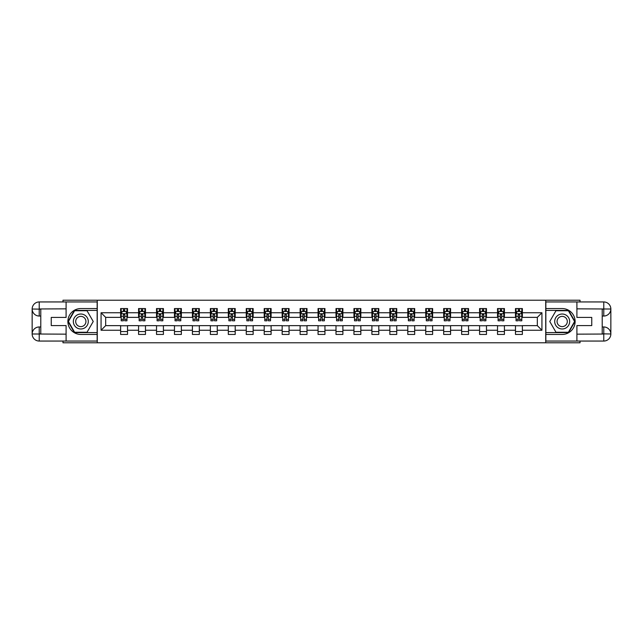 <?xml version="1.0" encoding="UTF-8"?>
<svg xmlns="http://www.w3.org/2000/svg" width="643" height="643" viewBox="0 0 643 643"><rect width="100%" height="100%" fill="white"/><g stroke="black" fill="none" stroke-linecap="round" stroke-linejoin="round"><path stroke-width="0.96" d="M62.982 341.055L62.982 342.783L580.018 342.783L580.018 341.055M580.018 301.945L580.018 300.217L545.73 300.217L545.73 342.783M545.73 300.217L62.982 300.217L62.982 301.945M97.27 342.783L97.27 300.217M522.373 312.755L522.373 308.56L515.477 308.56L515.477 312.755L504.425 312.755L504.425 308.56L497.529 308.56L497.529 312.755L486.478 312.755L486.478 308.56L479.582 308.56L479.582 312.755L468.53 312.755L468.53 308.56L461.634 308.56L461.634 312.755L450.582 312.755L450.582 308.56L443.686 308.56L443.686 312.755L432.635 312.755L432.635 308.56L425.738 308.56L425.738 312.755L414.687 312.755L414.687 308.56L407.791 308.56L407.791 312.755L396.739 312.755L396.739 308.56L389.843 308.56L389.843 312.755L378.791 312.755L378.791 308.56L371.895 308.56L371.895 312.755L360.844 312.755L360.844 308.56L353.947 308.56L353.947 312.755L342.896 312.755L342.896 308.56L336 308.56L336 312.755L324.948 312.755L324.948 308.56L318.052 308.56L318.052 312.755L307 312.755L307 308.56L300.104 308.56L300.104 312.755L289.053 312.755L289.053 308.56L282.156 308.56L282.156 312.755L271.105 312.755L271.105 308.56L264.209 308.56L264.209 312.755L253.157 312.755L253.157 308.56L246.261 308.56L246.261 312.755L235.209 312.755L235.209 308.56L228.313 308.56L228.313 312.755L217.262 312.755L217.262 308.56L210.365 308.56L210.365 312.755L199.314 312.755L199.314 308.56L192.418 308.56L192.418 312.755L181.366 312.755L181.366 308.56L174.47 308.56L174.47 312.755L163.418 312.755L163.418 308.56L156.522 308.56L156.522 312.755L145.471 312.755L145.471 308.56L138.575 308.56L138.575 312.755L127.523 312.755L127.523 308.56L120.627 308.56L120.627 312.755L101.064 312.755L101.064 330.245L105.669 325.639L120.627 325.639L120.627 334.44L127.523 334.44L127.523 325.639L138.575 325.639L138.575 334.44L145.471 334.44L145.471 325.639L156.522 325.639L156.522 334.44L163.418 334.44L163.418 325.639L174.47 325.639L174.47 334.44L181.366 334.44L181.366 325.639L192.418 325.639L192.418 334.44L199.314 334.44L199.314 325.639L210.365 325.639L210.365 334.44L217.262 334.44L217.262 325.639L228.313 325.639L228.313 334.44L235.209 334.44L235.209 325.639L246.261 325.639L246.261 334.44L253.157 334.44L253.157 325.639L264.209 325.639L264.209 334.44L271.105 334.44L271.105 325.639L282.156 325.639L282.156 334.44L289.053 334.44L289.053 325.639L300.104 325.639L300.104 334.44L307 334.44L307 325.639L318.052 325.639L318.052 334.44L324.948 334.44L324.948 325.639L336 325.639L336 334.44L342.896 334.44L342.896 325.639L353.947 325.639L353.947 334.44L360.844 334.44L360.844 325.639L371.895 325.639L371.895 334.44L378.791 334.44L378.791 325.639L389.843 325.639L389.843 334.44L396.739 334.44L396.739 325.639L407.791 325.639L407.791 334.44L414.687 334.44L414.687 325.639L425.738 325.639L425.738 334.44L432.635 334.44L432.635 325.639L443.686 325.639L443.686 334.44L450.582 334.44L450.582 325.639L461.634 325.639L461.634 334.44L468.53 334.44L468.53 325.639L479.582 325.639L479.582 334.44L486.478 334.44L486.478 325.639L497.529 325.639L497.529 334.44L504.425 334.44L504.425 325.639L515.477 325.639L515.477 334.44L522.373 334.44L522.373 325.639L537.331 325.639L537.331 317.361L522.373 317.361L522.373 312.755L541.936 312.755L541.936 330.245L522.373 330.245M515.477 330.245L504.425 330.245M497.529 330.245L486.478 330.245M479.582 330.245L468.53 330.245M461.634 330.245L450.582 330.245M443.686 330.245L432.635 330.245M425.738 330.245L414.687 330.245M407.791 330.245L396.739 330.245M389.843 330.245L378.791 330.245M371.895 330.245L360.844 330.245M353.947 330.245L342.896 330.245M336 330.245L324.948 330.245M318.052 330.245L307 330.245M300.104 330.245L289.053 330.245M282.156 330.245L271.105 330.245M264.209 330.245L253.157 330.245M246.261 330.245L235.209 330.245M228.313 330.245L217.262 330.245M210.365 330.245L199.314 330.245M192.418 330.245L181.366 330.245M174.47 330.245L163.418 330.245M156.522 330.245L145.471 330.245M138.575 330.245L127.523 330.245M120.627 330.245L101.064 330.245M515.477 312.755L515.477 317.361L504.425 317.361L504.425 312.755M497.529 312.755L497.529 317.361L486.478 317.361L486.478 312.755M479.582 312.755L479.582 317.361L468.53 317.361L468.53 312.755M461.634 312.755L461.634 317.361L450.582 317.361L450.582 312.755M443.686 312.755L443.686 317.361L432.635 317.361L432.635 312.755M425.738 312.755L425.738 317.361L414.687 317.361L414.687 312.755M407.791 312.755L407.791 317.361L396.739 317.361L396.739 312.755M389.843 312.755L389.843 317.361L378.791 317.361L378.791 312.755M371.895 312.755L371.895 317.361L360.844 317.361L360.844 312.755M353.947 312.755L353.947 317.361L342.896 317.361L342.896 312.755M336 312.755L336 317.361L324.948 317.361L324.948 312.755M318.052 312.755L318.052 317.361L307 317.361L307 312.755M300.104 312.755L300.104 317.361L289.053 317.361L289.053 312.755M282.156 312.755L282.156 317.361L271.105 317.361L271.105 312.755M264.209 312.755L264.209 317.361L253.157 317.361L253.157 312.755M246.261 312.755L246.261 317.361L235.209 317.361L235.209 312.755M228.313 312.755L228.313 317.361L217.262 317.361L217.262 312.755M210.365 312.755L210.365 317.361L199.314 317.361L199.314 312.755M192.418 312.755L192.418 317.361L181.366 317.361L181.366 312.755M174.47 312.755L174.47 317.361L163.418 317.361L163.418 312.755M156.522 312.755L156.522 317.361L145.471 317.361L145.471 312.755M138.575 312.755L138.575 317.361L127.523 317.361L127.523 312.755M120.627 312.755L120.627 317.361L105.669 317.361L101.064 312.755M105.669 317.361L105.669 325.639M541.936 330.245L537.331 325.639M537.331 317.361L541.936 312.755M120.627 311.437L121.197 311.437M123.384 311.437L124.766 311.437M126.952 311.437L127.523 311.437M120.627 317.24L121.197 317.24M123.384 317.24L124.766 317.24M126.952 317.24L127.523 317.24M120.627 325.76L127.523 325.76M120.627 331.563L127.523 331.563M138.575 325.76L145.471 325.76M138.575 331.563L145.471 331.563M138.575 311.437L139.145 311.437M141.331 311.437L142.714 311.437M144.9 311.437L145.471 311.437M138.575 317.24L139.145 317.24M141.331 317.24L142.714 317.24M144.9 317.24L145.471 317.24M156.522 325.76L163.418 325.76M156.522 331.563L163.418 331.563M156.522 311.437L157.093 311.437M159.279 311.437L160.662 311.437M162.848 311.437L163.418 311.437M156.522 317.24L157.093 317.24M159.279 317.24L160.662 317.24M162.848 317.24L163.418 317.24M174.47 325.76L181.366 325.76M174.47 331.563L181.366 331.563M174.47 311.437L175.041 311.437M177.227 311.437L178.609 311.437M180.796 311.437L181.366 311.437M174.47 317.24L175.041 317.24M177.227 317.24L178.609 317.24M180.796 317.24L181.366 317.24M192.418 325.76L199.314 325.76M192.418 331.563L199.314 331.563M192.418 311.437L192.988 311.437M195.175 311.437L196.557 311.437M198.743 311.437L199.314 311.437M192.418 317.24L192.988 317.24M195.175 317.24L196.557 317.24M198.743 317.24L199.314 317.24M210.365 325.76L217.262 325.76M210.365 331.563L217.262 331.563M210.365 311.437L210.936 311.437M213.122 311.437L214.505 311.437M216.691 311.437L217.262 311.437M210.365 317.24L210.936 317.24M213.122 317.24L214.505 317.24M216.691 317.24L217.262 317.24M228.313 325.76L235.209 325.76M228.313 331.563L235.209 331.563M228.313 311.437L228.884 311.437M231.07 311.437L232.453 311.437M234.639 311.437L235.209 311.437M228.313 317.24L228.884 317.24M231.07 317.24L232.453 317.24M234.639 317.24L235.209 317.24M246.261 325.76L253.157 325.76M246.261 331.563L253.157 331.563M246.261 311.437L246.832 311.437M249.018 311.437L250.4 311.437M252.586 311.437L253.157 311.437M246.261 317.24L246.832 317.24M249.018 317.24L250.4 317.24M252.586 317.24L253.157 317.24M264.209 325.76L271.105 325.76M264.209 331.563L271.105 331.563M264.209 311.437L264.779 311.437M266.966 311.437L268.348 311.437M270.534 311.437L271.105 311.437M264.209 317.24L264.779 317.24M266.966 317.24L268.348 317.24M270.534 317.24L271.105 317.24M282.156 325.76L289.053 325.76M282.156 331.563L289.053 331.563M282.156 311.437L282.727 311.437M284.913 311.437L286.296 311.437M288.482 311.437L289.053 311.437M282.156 317.24L282.727 317.24M284.913 317.24L286.296 317.24M288.482 317.24L289.053 317.24M300.104 325.76L307 325.76M300.104 331.563L307 331.563M300.104 311.437L300.675 311.437M302.861 311.437L304.243 311.437M306.43 311.437L307 311.437M300.104 317.24L300.675 317.24M302.861 317.24L304.243 317.24M306.43 317.24L307 317.24M318.052 325.76L324.948 325.76M318.052 331.563L324.948 331.563M318.052 311.437L318.623 311.437M320.809 311.437L322.191 311.437M324.377 311.437L324.948 311.437M318.052 317.24L318.623 317.24M320.809 317.24L322.191 317.24M324.377 317.24L324.948 317.24M336 325.76L342.896 325.76M336 331.563L342.896 331.563M336 311.437L336.57 311.437M338.757 311.437L340.139 311.437M342.325 311.437L342.896 311.437M336 317.24L336.57 317.24M338.757 317.24L340.139 317.24M342.325 317.24L342.896 317.24M353.947 325.76L360.844 325.76M353.947 331.563L360.844 331.563M353.947 311.437L354.518 311.437M356.704 311.437L358.087 311.437M360.273 311.437L360.844 311.437M353.947 317.24L354.518 317.24M356.704 317.24L358.087 317.24M360.273 317.24L360.844 317.24M371.895 325.76L378.791 325.76M371.895 331.563L378.791 331.563M371.895 311.437L372.466 311.437M374.652 311.437L376.034 311.437M378.221 311.437L378.791 311.437M371.895 317.24L372.466 317.24M374.652 317.24L376.034 317.24M378.221 317.24L378.791 317.24M389.843 325.76L396.739 325.76M389.843 331.563L396.739 331.563M389.843 311.437L390.414 311.437M392.6 311.437L393.982 311.437M396.168 311.437L396.739 311.437M389.843 317.24L390.414 317.24M392.6 317.24L393.982 317.24M396.168 317.24L396.739 317.24M407.791 325.76L414.687 325.76M407.791 331.563L414.687 331.563M407.791 311.437L408.361 311.437M410.547 311.437L411.93 311.437M414.116 311.437L414.687 311.437M407.791 317.24L408.361 317.24M410.547 317.24L411.93 317.24M414.116 317.24L414.687 317.24M425.738 325.76L432.635 325.76M425.738 331.563L432.635 331.563M425.738 311.437L426.309 311.437M428.495 311.437L429.878 311.437M432.064 311.437L432.635 311.437M425.738 317.24L426.309 317.24M428.495 317.24L429.878 317.24M432.064 317.24L432.635 317.24M443.686 325.76L450.582 325.76M443.686 331.563L450.582 331.563M443.686 311.437L444.257 311.437M446.443 311.437L447.825 311.437M450.012 311.437L450.582 311.437M443.686 317.24L444.257 317.24M446.443 317.24L447.825 317.24M450.012 317.24L450.582 317.24M461.634 325.76L468.53 325.76M461.634 331.563L468.53 331.563M461.634 311.437L462.204 311.437M464.391 311.437L465.773 311.437M467.959 311.437L468.53 311.437M461.634 317.24L462.204 317.24M464.391 317.24L465.773 317.24M467.959 317.24L468.53 317.24M479.582 325.76L486.478 325.76M479.582 331.563L486.478 331.563M479.582 311.437L480.152 311.437M482.338 311.437L483.721 311.437M485.907 311.437L486.478 311.437M479.582 317.24L480.152 317.24M482.338 317.24L483.721 317.24M485.907 317.24L486.478 317.24M497.529 325.76L504.425 325.76M497.529 331.563L504.425 331.563M497.529 311.437L498.1 311.437M500.286 311.437L501.669 311.437M503.855 311.437L504.425 311.437M497.529 317.24L498.1 317.24M500.286 317.24L501.669 317.24M503.855 317.24L504.425 317.24M515.477 325.76L522.373 325.76M515.477 331.563L522.373 331.563M515.477 311.437L516.048 311.437M518.234 311.437L519.616 311.437M521.803 311.437L522.373 311.437M515.477 317.24L516.048 317.24M518.234 317.24L519.616 317.24M521.803 317.24L522.373 317.24M124.766 310.055L123.384 310.055M126.952 319.37L124.766 319.37L124.766 320.809L126.952 320.809L126.952 313.792L125.803 311.493L122.347 311.493L121.197 313.792L121.197 320.809L123.384 320.809L123.384 319.37L121.197 319.37M121.197 313.792L121.197 308.56M126.952 313.792L126.952 308.56M123.384 311.493L123.384 308.56M124.766 308.56L124.766 311.493M124.766 319.37L124.766 314.652L123.384 314.652L123.384 319.37M84.555 315.022A7.475 7.475 0 0 0 74.339 317.763A7.475 7.475 0 0 0 77.08 327.978A7.475 7.475 0 0 0 87.295 325.237A7.475 7.475 0 0 0 84.555 315.022M83.373 317.063A5.12 5.12 0 0 0 76.38 318.944A5.12 5.12 0 0 0 78.253 325.937A5.12 5.12 0 0 0 85.254 324.056A5.12 5.12 0 0 0 83.373 317.063M87.03 332.254L74.604 332.254L68.391 321.5L74.604 310.746L87.03 310.746L93.235 321.5L87.03 332.254M565.92 315.022A7.475 7.475 0 0 0 555.705 317.763A7.475 7.475 0 0 0 558.445 327.978A7.475 7.475 0 0 0 568.661 325.237A7.475 7.475 0 0 0 565.92 315.022M564.747 317.063A5.12 5.12 0 0 0 557.746 318.944A5.12 5.12 0 0 0 559.627 325.937A5.12 5.12 0 0 0 566.62 324.056A5.12 5.12 0 0 0 564.747 317.063M568.396 332.254L555.97 332.254L549.765 321.5L555.97 310.746L568.396 310.746L574.609 321.5L568.396 332.254M40.782 316.034L39.223 316.034A7.073 7.073 0 0 1 32.15 309.018A7.073 7.073 0 0 1 39.223 301.945L97.149 301.945L97.149 308.56L80.817 308.56A12.94 12.94 0 0 0 67.877 321.5A12.94 12.94 0 0 0 80.817 334.44L97.149 334.44L97.149 341.055L39.223 341.055A7.073 7.073 0 0 1 32.15 333.982A7.073 7.073 0 0 1 39.223 326.966L40.782 326.966M97.149 334.44L97.149 308.56M66.092 301.945L66.092 317.417L51.247 317.417L51.247 325.583L66.092 325.583L66.092 341.055M39.223 316.034A7.073 7.073 0 0 1 32.15 309.018L39.223 309.13L39.223 316.034A7.073 7.073 0 0 1 32.15 309.018L32.15 333.982L66.092 334.159M39.223 334.159L39.223 341.055A7.073 7.073 0 0 1 32.15 333.982A7.073 7.073 0 0 1 39.223 326.966L39.223 333.87L40.782 333.87L40.782 309.13L39.223 309.13M97.149 310.4L74.403 310.4L67.997 321.5L74.403 332.6L97.149 332.6M602.218 326.966L603.777 326.966A7.073 7.073 0 0 1 610.85 333.982A7.073 7.073 0 0 1 603.777 341.055L545.851 341.055L545.851 334.44L562.183 334.44A12.94 12.94 0 0 0 575.123 321.5A12.94 12.94 0 0 0 562.183 308.56L545.851 308.56L545.851 301.945L603.777 301.945A7.073 7.073 0 0 1 610.85 309.018A7.073 7.073 0 0 1 603.777 316.034L602.218 316.034M545.851 308.56L545.851 334.44M576.908 341.055L576.908 325.583L591.753 325.583L591.753 317.417L576.908 317.417L576.908 301.945M603.777 326.966A7.073 7.073 0 0 1 610.85 333.982L603.777 333.87L603.777 326.966A7.073 7.073 0 0 1 610.85 333.982L610.85 309.018L576.908 308.841M603.777 308.841L603.777 301.945A7.073 7.073 0 0 1 610.85 309.018A7.073 7.073 0 0 1 603.777 316.034L603.777 309.13L602.218 309.13L602.218 333.87L603.777 333.87M545.851 332.6L568.597 332.6L575.003 321.5L568.597 310.4L545.851 310.4M142.714 310.055L141.331 310.055M144.9 319.37L142.714 319.37L142.714 320.809L144.9 320.809L144.9 313.792L143.751 311.493L140.295 311.493L139.145 313.792L139.145 320.809L141.331 320.809L141.331 319.37L139.145 319.37M139.145 313.792L139.145 308.56M144.9 313.792L144.9 308.56M141.331 311.493L141.331 308.56M142.714 308.56L142.714 311.493M142.714 319.37L142.714 314.652L141.331 314.652L141.331 319.37M160.662 310.055L159.279 310.055M162.848 319.37L160.662 319.37L160.662 320.809L162.848 320.809L162.848 313.792L161.698 311.493L158.242 311.493L157.093 313.792L157.093 320.809L159.279 320.809L159.279 319.37L157.093 319.37M157.093 313.792L157.093 308.56M162.848 313.792L162.848 308.56M159.279 311.493L159.279 308.56M160.662 308.56L160.662 311.493M160.662 319.37L160.662 314.652L159.279 314.652L159.279 319.37M178.609 310.055L177.227 310.055M180.796 319.37L178.609 319.37L178.609 320.809L180.796 320.809L180.796 313.792L179.646 311.493L176.19 311.493L175.041 313.792L175.041 320.809L177.227 320.809L177.227 319.37L175.041 319.37M175.041 313.792L175.041 308.56M180.796 313.792L180.796 308.56M177.227 311.493L177.227 308.56M178.609 308.56L178.609 311.493M178.609 319.37L178.609 314.652L177.227 314.652L177.227 319.37M196.557 310.055L195.175 310.055M198.743 319.37L196.557 319.37L196.557 320.809L198.743 320.809L198.743 313.792L197.594 311.493L194.138 311.493L192.988 313.792L192.988 320.809L195.175 320.809L195.175 319.37L192.988 319.37M192.988 313.792L192.988 308.56M198.743 313.792L198.743 308.56M195.175 311.493L195.175 308.56M196.557 308.56L196.557 311.493M196.557 319.37L196.557 314.652L195.175 314.652L195.175 319.37M214.505 310.055L213.122 310.055M216.691 319.37L214.505 319.37L214.505 320.809L216.691 320.809L216.691 313.792L215.542 311.493L212.086 311.493L210.936 313.792L210.936 320.809L213.122 320.809L213.122 319.37L210.936 319.37M210.936 313.792L210.936 308.56M216.691 313.792L216.691 308.56M213.122 311.493L213.122 308.56M214.505 308.56L214.505 311.493M214.505 319.37L214.505 314.652L213.122 314.652L213.122 319.37M232.453 310.055L231.07 310.055M234.639 319.37L232.453 319.37L232.453 320.809L234.639 320.809L234.639 313.792L233.489 311.493L230.033 311.493L228.884 313.792L228.884 320.809L231.07 320.809L231.07 319.37L228.884 319.37M228.884 313.792L228.884 308.56M234.639 313.792L234.639 308.56M231.07 311.493L231.07 308.56M232.453 308.56L232.453 311.493M232.453 319.37L232.453 314.652L231.07 314.652L231.07 319.37M250.4 310.055L249.018 310.055M252.586 319.37L250.4 319.37L250.4 320.809L252.586 320.809L252.586 313.792L251.437 311.493L247.981 311.493L246.832 313.792L246.832 320.809L249.018 320.809L249.018 319.37L246.832 319.37M246.832 313.792L246.832 308.56M252.586 313.792L252.586 308.56M249.018 311.493L249.018 308.56M250.4 308.56L250.4 311.493M250.4 319.37L250.4 314.652L249.018 314.652L249.018 319.37M268.348 310.055L266.966 310.055M270.534 319.37L268.348 319.37L268.348 320.809L270.534 320.809L270.534 313.792L269.385 311.493L265.929 311.493L264.779 313.792L264.779 320.809L266.966 320.809L266.966 319.37L264.779 319.37M264.779 313.792L264.779 308.56M270.534 313.792L270.534 308.56M266.966 311.493L266.966 308.56M268.348 308.56L268.348 311.493M268.348 319.37L268.348 314.652L266.966 314.652L266.966 319.37M286.296 310.055L284.913 310.055M288.482 319.37L286.296 319.37L286.296 320.809L288.482 320.809L288.482 313.792L287.333 311.493L283.876 311.493L282.727 313.792L282.727 320.809L284.913 320.809L284.913 319.37L282.727 319.37M282.727 313.792L282.727 308.56M288.482 313.792L288.482 308.56M284.913 311.493L284.913 308.56M286.296 308.56L286.296 311.493M286.296 319.37L286.296 314.652L284.913 314.652L284.913 319.37M304.243 310.055L302.861 310.055M306.43 319.37L304.243 319.37L304.243 320.809L306.43 320.809L306.43 313.792L305.28 311.493L301.824 311.493L300.675 313.792L300.675 320.809L302.861 320.809L302.861 319.37L300.675 319.37M300.675 313.792L300.675 308.56M306.43 313.792L306.43 308.56M302.861 311.493L302.861 308.56M304.243 308.56L304.243 311.493M304.243 319.37L304.243 314.652L302.861 314.652L302.861 319.37M322.191 310.055L320.809 310.055M324.377 319.37L322.191 319.37L322.191 320.809L324.377 320.809L324.377 313.792L323.228 311.493L319.772 311.493L318.623 313.792L318.623 320.809L320.809 320.809L320.809 319.37L318.623 319.37M318.623 313.792L318.623 308.56M324.377 313.792L324.377 308.56M320.809 311.493L320.809 308.56M322.191 308.56L322.191 311.493M322.191 319.37L322.191 314.652L320.809 314.652L320.809 319.37M340.139 310.055L338.757 310.055M342.325 319.37L340.139 319.37L340.139 320.809L342.325 320.809L342.325 313.792L341.176 311.493L337.72 311.493L336.57 313.792L336.57 320.809L338.757 320.809L338.757 319.37L336.57 319.37M336.57 313.792L336.57 308.56M342.325 313.792L342.325 308.56M338.757 311.493L338.757 308.56M340.139 308.56L340.139 311.493M340.139 319.37L340.139 314.652L338.757 314.652L338.757 319.37M358.087 310.055L356.704 310.055M360.273 319.37L358.087 319.37L358.087 320.809L360.273 320.809L360.273 313.792L359.124 311.493L355.667 311.493L354.518 313.792L354.518 320.809L356.704 320.809L356.704 319.37L354.518 319.37M354.518 313.792L354.518 308.56M360.273 313.792L360.273 308.56M356.704 311.493L356.704 308.56M358.087 308.56L358.087 311.493M358.087 319.37L358.087 314.652L356.704 314.652L356.704 319.37M376.034 310.055L374.652 310.055M378.221 319.37L376.034 319.37L376.034 320.809L378.221 320.809L378.221 313.792L377.071 311.493L373.615 311.493L372.466 313.792L372.466 320.809L374.652 320.809L374.652 319.37L372.466 319.37M372.466 313.792L372.466 308.56M378.221 313.792L378.221 308.56M374.652 311.493L374.652 308.56M376.034 308.56L376.034 311.493M376.034 319.37L376.034 314.652L374.652 314.652L374.652 319.37M393.982 310.055L392.6 310.055M396.168 319.37L393.982 319.37L393.982 320.809L396.168 320.809L396.168 313.792L395.019 311.493L391.563 311.493L390.414 313.792L390.414 320.809L392.6 320.809L392.6 319.37L390.414 319.37M390.414 313.792L390.414 308.56M396.168 313.792L396.168 308.56M392.6 311.493L392.6 308.56M393.982 308.56L393.982 311.493M393.982 319.37L393.982 314.652L392.6 314.652L392.6 319.37M411.93 310.055L410.547 310.055M414.116 319.37L411.93 319.37L411.93 320.809L414.116 320.809L414.116 313.792L412.967 311.493L409.511 311.493L408.361 313.792L408.361 320.809L410.547 320.809L410.547 319.37L408.361 319.37M408.361 313.792L408.361 308.56M414.116 313.792L414.116 308.56M410.547 311.493L410.547 308.56M411.93 308.56L411.93 311.493M411.93 319.37L411.93 314.652L410.547 314.652L410.547 319.37M429.878 310.055L428.495 310.055M432.064 319.37L429.878 319.37L429.878 320.809L432.064 320.809L432.064 313.792L430.914 311.493L427.458 311.493L426.309 313.792L426.309 320.809L428.495 320.809L428.495 319.37L426.309 319.37M426.309 313.792L426.309 308.56M432.064 313.792L432.064 308.56M428.495 311.493L428.495 308.56M429.878 308.56L429.878 311.493M429.878 319.37L429.878 314.652L428.495 314.652L428.495 319.37M447.825 310.055L446.443 310.055M450.012 319.37L447.825 319.37L447.825 320.809L450.012 320.809L450.012 313.792L448.862 311.493L445.406 311.493L444.257 313.792L444.257 320.809L446.443 320.809L446.443 319.37L444.257 319.37M444.257 313.792L444.257 308.56M450.012 313.792L450.012 308.56M446.443 311.493L446.443 308.56M447.825 308.56L447.825 311.493M447.825 319.37L447.825 314.652L446.443 314.652L446.443 319.37M465.773 310.055L464.391 310.055M467.959 319.37L465.773 319.37L465.773 320.809L467.959 320.809L467.959 313.792L466.81 311.493L463.354 311.493L462.204 313.792L462.204 320.809L464.391 320.809L464.391 319.37L462.204 319.37M462.204 313.792L462.204 308.56M467.959 313.792L467.959 308.56M464.391 311.493L464.391 308.56M465.773 308.56L465.773 311.493M465.773 319.37L465.773 314.652L464.391 314.652L464.391 319.37M483.721 310.055L482.338 310.055M485.907 319.37L483.721 319.37L483.721 320.809L485.907 320.809L485.907 313.792L484.758 311.493L481.302 311.493L480.152 313.792L480.152 320.809L482.338 320.809L482.338 319.37L480.152 319.37M480.152 313.792L480.152 308.56M485.907 313.792L485.907 308.56M482.338 311.493L482.338 308.56M483.721 308.56L483.721 311.493M483.721 319.37L483.721 314.652L482.338 314.652L482.338 319.37M501.669 310.055L500.286 310.055M503.855 319.37L501.669 319.37L501.669 320.809L503.855 320.809L503.855 313.792L502.705 311.493L499.249 311.493L498.1 313.792L498.1 320.809L500.286 320.809L500.286 319.37L498.1 319.37M498.1 313.792L498.1 308.56M503.855 313.792L503.855 308.56M500.286 311.493L500.286 308.56M501.669 308.56L501.669 311.493M501.669 319.37L501.669 314.652L500.286 314.652L500.286 319.37M519.616 310.055L518.234 310.055M521.803 319.37L519.616 319.37L519.616 320.809L521.803 320.809L521.803 313.792L520.653 311.493L517.197 311.493L516.048 313.792L516.048 320.809L518.234 320.809L518.234 319.37L516.048 319.37M516.048 313.792L516.048 308.56M521.803 313.792L521.803 308.56M518.234 311.493L518.234 308.56M519.616 308.56L519.616 311.493M519.616 319.37L519.616 314.652L518.234 314.652L518.234 319.37M126.92 313.736L121.23 313.736M121.197 311.63L122.283 311.63M125.867 311.63L126.952 311.63M123.384 316.284L121.197 316.284M126.952 316.284L124.766 316.284M124.766 310.786L123.384 310.786M66.092 308.841L39.062 308.97M32.15 333.982A7.073 7.073 0 0 1 39.223 326.966M32.15 309.018A7.073 7.073 0 0 1 39.223 301.945L39.223 308.841M576.908 334.159L603.938 334.03M610.85 309.018A7.073 7.073 0 0 1 603.777 316.034M610.85 333.982A7.073 7.073 0 0 1 603.777 341.055L603.777 334.159M144.868 313.736L139.177 313.736M139.145 311.63L140.23 311.63M143.815 311.63L144.9 311.63M141.331 316.284L139.145 316.284M144.9 316.284L142.714 316.284M142.714 310.786L141.331 310.786M162.816 313.736L157.125 313.736M157.093 311.63L158.178 311.63M161.763 311.63L162.848 311.63M159.279 316.284L157.093 316.284M162.848 316.284L160.662 316.284M160.662 310.786L159.279 310.786M180.763 313.736L175.073 313.736M175.041 311.63L176.126 311.63M179.71 311.63L180.796 311.63M177.227 316.284L175.041 316.284M180.796 316.284L178.609 316.284M178.609 310.786L177.227 310.786M198.711 313.736L193.021 313.736M192.988 311.63L194.073 311.63M197.658 311.63L198.743 311.63M195.175 316.284L192.988 316.284M198.743 316.284L196.557 316.284M196.557 310.786L195.175 310.786M216.659 313.736L210.968 313.736M210.936 311.63L212.021 311.63M215.606 311.63L216.691 311.63M213.122 316.284L210.936 316.284M216.691 316.284L214.505 316.284M214.505 310.786L213.122 310.786M234.607 313.736L228.916 313.736M228.884 311.63L229.969 311.63M233.554 311.63L234.639 311.63M231.07 316.284L228.884 316.284M234.639 316.284L232.453 316.284M232.453 310.786L231.07 310.786M252.554 313.736L246.864 313.736M246.832 311.63L247.917 311.63M251.501 311.63L252.586 311.63M249.018 316.284L246.832 316.284M252.586 316.284L250.4 316.284M250.4 310.786L249.018 310.786M270.502 313.736L264.812 313.736M264.779 311.63L265.864 311.63M269.449 311.63L270.534 311.63M266.966 316.284L264.779 316.284M270.534 316.284L268.348 316.284M268.348 310.786L266.966 310.786M288.45 313.736L282.759 313.736M282.727 311.63L283.812 311.63M287.397 311.63L288.482 311.63M284.913 316.284L282.727 316.284M288.482 316.284L286.296 316.284M286.296 310.786L284.913 310.786M306.398 313.736L300.707 313.736M300.675 311.63L301.76 311.63M305.345 311.63L306.43 311.63M302.861 316.284L300.675 316.284M306.43 316.284L304.243 316.284M304.243 310.786L302.861 310.786M324.345 313.736L318.655 313.736M318.623 311.63L319.708 311.63M323.292 311.63L324.377 311.63M320.809 316.284L318.623 316.284M324.377 316.284L322.191 316.284M322.191 310.786L320.809 310.786M342.293 313.736L336.602 313.736M336.57 311.63L337.655 311.63M341.24 311.63L342.325 311.63M338.757 316.284L336.57 316.284M342.325 316.284L340.139 316.284M340.139 310.786L338.757 310.786M360.241 313.736L354.55 313.736M354.518 311.63L355.603 311.63M359.188 311.63L360.273 311.63M356.704 316.284L354.518 316.284M360.273 316.284L358.087 316.284M358.087 310.786L356.704 310.786M378.188 313.736L372.498 313.736M372.466 311.63L373.551 311.63M377.136 311.63L378.221 311.63M374.652 316.284L372.466 316.284M378.221 316.284L376.034 316.284M376.034 310.786L374.652 310.786M396.136 313.736L390.446 313.736M390.414 311.63L391.499 311.63M395.083 311.63L396.168 311.63M392.6 316.284L390.414 316.284M396.168 316.284L393.982 316.284M393.982 310.786L392.6 310.786M414.084 313.736L408.393 313.736M408.361 311.63L409.446 311.63M413.031 311.63L414.116 311.63M410.547 316.284L408.361 316.284M414.116 316.284L411.93 316.284M411.93 310.786L410.547 310.786M432.032 313.736L426.341 313.736M426.309 311.63L427.394 311.63M430.979 311.63L432.064 311.63M428.495 316.284L426.309 316.284M432.064 316.284L429.878 316.284M429.878 310.786L428.495 310.786M449.979 313.736L444.289 313.736M444.257 311.63L445.342 311.63M448.927 311.63L450.012 311.63M446.443 316.284L444.257 316.284M450.012 316.284L447.825 316.284M447.825 310.786L446.443 310.786M467.927 313.736L462.237 313.736M462.204 311.63L463.29 311.63M466.874 311.63L467.959 311.63M464.391 316.284L462.204 316.284M467.959 316.284L465.773 316.284M465.773 310.786L464.391 310.786M485.875 313.736L480.184 313.736M480.152 311.63L481.237 311.63M484.822 311.63L485.907 311.63M482.338 316.284L480.152 316.284M485.907 316.284L483.721 316.284M483.721 310.786L482.338 310.786M503.823 313.736L498.132 313.736M498.1 311.63L499.185 311.63M502.77 311.63L503.855 311.63M500.286 316.284L498.1 316.284M503.855 316.284L501.669 316.284M501.669 310.786L500.286 310.786M521.77 313.736L516.08 313.736M516.048 311.63L517.133 311.63M520.717 311.63L521.803 311.63M518.234 316.284L516.048 316.284M521.803 316.284L519.616 316.284M519.616 310.786L518.234 310.786"/></g></svg>
